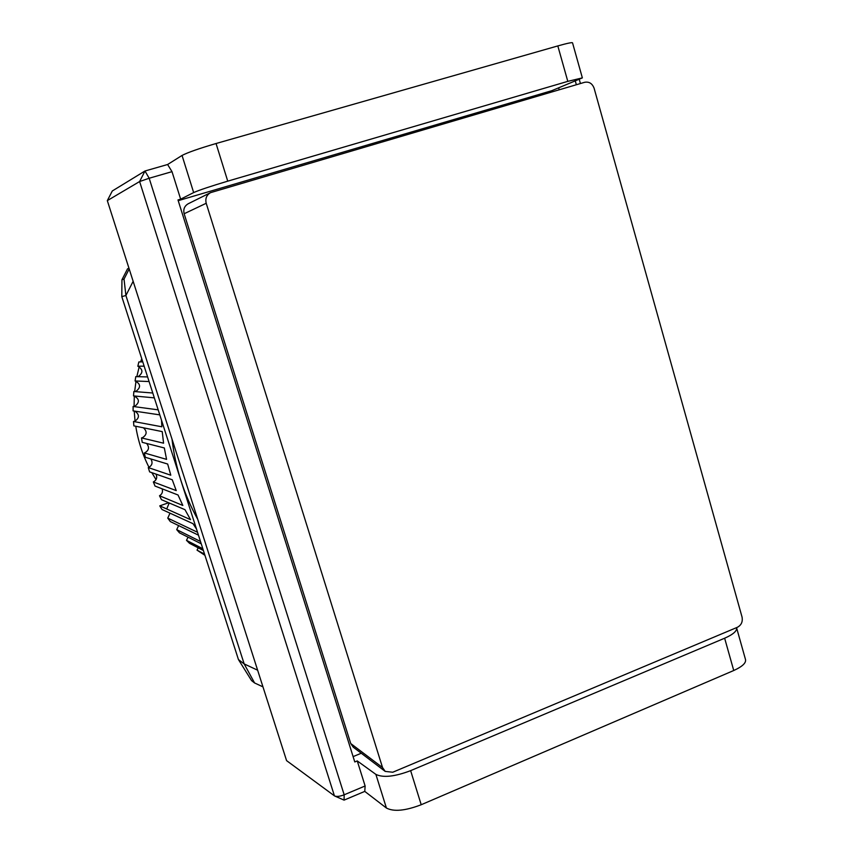<?xml version="1.0" encoding="UTF-8"?>
<svg xmlns="http://www.w3.org/2000/svg" width="853" height="853" viewBox="0 0 853 853"><rect width="100%" height="100%" fill="white"/><g stroke="black" fill="none" stroke-linecap="round" stroke-linejoin="round"><path stroke-width="1.28" d="M128.974 268.279L127.555 268.802L121.947 279.773L121.798 296.631L238.445 659.572L251.571 680.609L254.578 682.965L244.171 663.911L257.627 670.202M133.143 281.319L125.903 295.501L244.171 663.911L238.445 659.572M262.959 686.857L254.578 682.965M121.947 279.773L124.026 279.08L125.903 295.501L121.798 296.631M124.026 279.08L129.198 268.972M107.318 200.626L112.297 190.976L144.989 170.995L139.615 181.54L334.419 795.838L286.576 760.631L107.318 200.626L139.615 181.54L149.168 178.245L144.989 170.995L167.604 164.512L172.007 171.656L149.168 178.245L344.175 794.793L344.068 800.125L335.325 796.244M582.322 77.74L572.566 42.949C572.662 42.138 567.735 43.13 557.819 45.923L216.054 143.517C198.92 148.55 187.575 152.527 182.041 155.449L167.604 164.512M736.715 628.235L745.351 659.006C746.642 662.568 742.771 666.396 733.74 670.511L421.211 804.731C405.356 810.808 393.755 811.907 386.42 808.036L364.775 791.392L344.068 800.125L334.93 796.116M334.419 795.838L334.739 796.03C336.914 796.798 340.059 796.393 344.175 794.793L365.127 785.976L357.247 760.919L375.885 774.385L386.42 808.036M182.041 155.449L193.663 192.575L180.655 199.165L172.007 171.656M193.663 192.575C199.314 190.059 210.67 186.253 227.74 181.156L216.054 143.517M557.819 45.923L567.799 81.366L227.74 181.156M567.799 81.366L582.364 77.89L551.816 90.685L178.213 200.668M421.211 804.731L410.634 770.654C394.715 776.678 383.125 777.925 375.885 774.385M410.634 770.654L724.645 638.215L733.74 670.511M736.608 627.616C737.205 630.889 733.217 634.429 724.645 638.215M364.775 791.392L365.127 785.976M353.11 756.611L361.256 753.242M552.158 91.857L551.816 90.685M180.655 199.165L177.989 199.943L354.784 761.942L357.247 760.919M559.205 89.789L558.683 87.934M206.213 203.281C205.115 198.578 206.554 195.038 210.52 192.661L188.182 203.782C184.44 206.021 183.096 209.337 184.141 213.74L206.213 203.281L382.539 767.561L350.732 743.539L353.249 747.164L385.204 771.4L382.539 767.561M350.732 743.539L184.141 213.74M385.204 771.4L392.743 772.242L737.44 627.264C741.364 625.11 742.899 621.688 742.035 616.996L594.115 88.275C592.302 83.487 589.146 81.493 584.646 82.293L210.52 192.661M161.526 420.22L161.857 426.788L133.516 421.489L133.857 425.86L162.23 431.607L163.573 443.187L141.513 437.92L142.216 442.334L164.32 447.953L166.57 459.372L144.306 452.943L145.341 457.283L167.678 464.043L170.792 475.206L148.39 467.615C152.186 465.535 153.007 462.646 150.832 458.946M144.306 452.943L144.85 452.783C149.008 450.331 149.595 447.217 146.631 443.464M141.513 437.92L142.472 437.685C146.972 434.785 147.302 431.49 143.464 427.811M158.189 409.845L133.1 406.497L133.1 410.89L159.799 414.878M133.516 421.489L134.859 421.233C139.572 417.885 139.604 414.526 134.934 411.167M152.783 393.009L133.857 391.516L133.516 395.899L154.34 397.871M133.1 406.497L134.859 406.241C139.839 402.317 139.54 398.884 133.964 395.941M134.113 391.538L136.032 391.282C141.022 387.358 140.702 383.925 135.094 380.971L149.094 381.547M137.45 376.674L138.367 376.472C143.24 372.804 143.069 369.392 137.834 366.225L144.146 366.15M141.886 361.875L142.664 361.544M171.997 439.06C175.387 467.828 183.981 494.591 197.768 519.37M148.262 467.657L149.627 471.89L172.263 479.77L176.23 490.603L153.337 481.966L155.022 486.061L178.042 495.007L182.83 505.456L159.5 495.764L161.494 499.698L184.973 509.678L190.539 519.658L159.756 505.861L166.73 508.964L169.203 502.971M168.638 502.737L159.778 505.85M204.549 554.119L197.032 550.142L204.944 555.335M197.032 550.142L198.216 547.829M202.833 548.767L186.487 540.333L189.494 543.297L203.398 550.526M186.487 540.333L188.044 537.166M200.498 541.484L176.71 529.628L179.482 532.848L201.244 543.809M176.71 529.628L178.629 525.587M197.533 532.272L167.774 518.123L170.301 521.567L198.461 535.162M167.774 518.123L169.992 513.175M159.756 505.861L162.006 509.518L193.002 523.678L196.499 529.041M159.5 495.764C162.155 494.111 163.04 491.797 162.145 488.833M153.337 481.966C156.589 480.132 157.485 477.509 156.014 474.108M147.612 376.93L135.776 376.631L135.094 380.971M142.76 361.853L138.847 361.96L137.834 366.225M156.024 479.61L151.834 472.658M149.008 467.359C142.472 454.414 138.058 440.713 135.755 426.244M135.051 421.158L134.209 411.061M134.07 406.433L134.316 395.995M134.657 391.538L136 381.174M136.832 376.663L139.21 366.737M140.649 361.907L141.737 358.644M575.295 80.96L576.351 84.735M580.424 83.53L579.251 79.361"/></g></svg>

